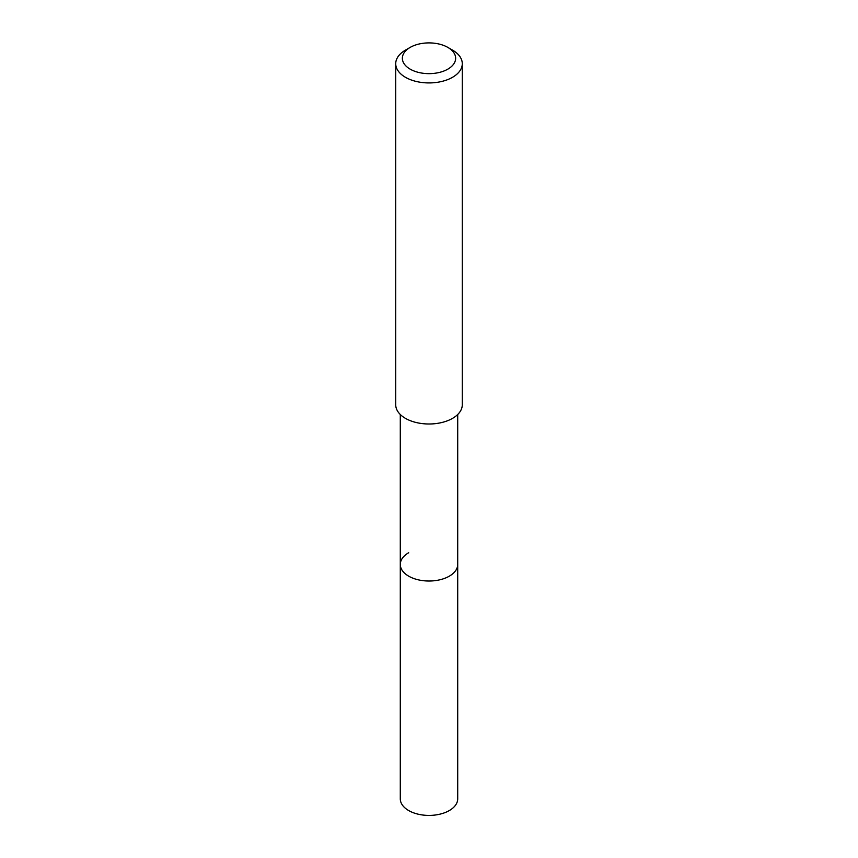 <?xml version="1.0" encoding="UTF-8"?>
<svg xmlns="http://www.w3.org/2000/svg" width="858" height="858" viewBox="0 0 858 858"><rect width="100%" height="100%" fill="white"/><g stroke="black" fill="none" stroke-linecap="round" stroke-linejoin="round"><path stroke-width="1.29" d="M400.289 414.5L400.289 798.841A28.711 16.57 0 0 0 418.018 814.156A28.711 16.57 0 0 0 449.302 810.563A28.711 16.57 0 0 0 457.711 798.841L457.711 564.446A28.711 16.57 180 0 1 449.302 576.168A28.711 16.57 180 0 1 418.018 579.761A28.711 16.57 180 0 1 400.289 564.446A28.711 16.57 180 0 1 408.698 552.724M400.289 564.446A28.711 16.57 0 0 0 418.018 579.761A28.711 16.57 0 0 0 449.302 576.168A28.711 16.57 0 0 0 457.711 564.446L457.711 414.5M395.72 63.706L395.72 404.783A33.28 19.219 0 0 0 416.259 422.533A33.28 19.219 0 0 0 452.531 418.372A33.28 19.219 0 0 0 462.28 404.783L462.28 63.706A33.28 19.219 180 0 1 452.531 77.295A33.28 19.219 180 0 1 416.259 81.467A33.28 19.219 180 0 1 395.72 63.706A33.28 19.219 180 0 1 405.459 50.118A33.28 19.219 180 0 1 405.469 50.118L410.167 47.405A26.63 15.369 180 0 1 447.833 47.405A26.63 15.369 180 0 1 447.833 69.144A26.63 15.369 180 0 1 410.167 69.144A26.63 15.369 180 0 1 410.167 47.405L405.459 50.118M447.833 47.405L452.541 50.118A33.28 19.219 180 0 1 462.28 63.706"/></g></svg>
